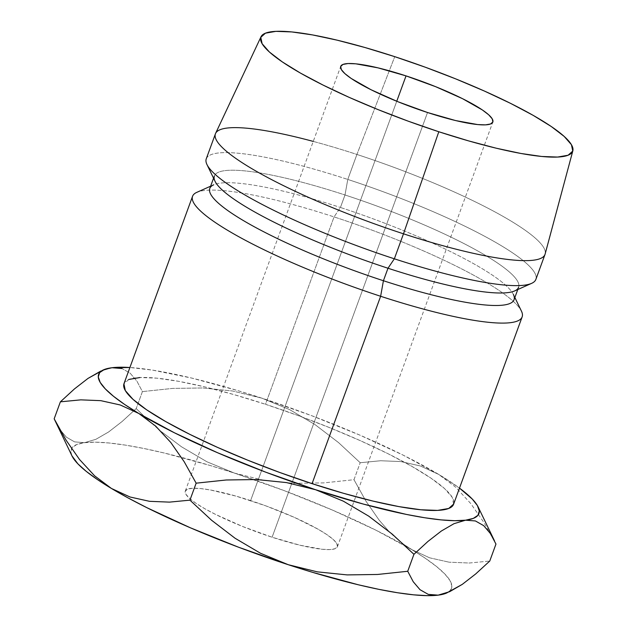 <?xml version="1.0" encoding="UTF-8"?>
<svg xmlns="http://www.w3.org/2000/svg" width="627" height="627" viewBox="0 0 627 627"><rect width="100%" height="100%" fill="white"/><g stroke="black" fill="none" stroke-linecap="round" stroke-linejoin="round"><path stroke-width="0.47" stroke-dasharray="3.13 2.35" d="M250.612 500.597A80.993 13.794 20.1 0 0 185.294 491.074A80.993 13.794 20.1 0 0 272.102 537.229L427.528 112.515L272.102 537.229L300.161 545.263L322.302 549.283L330.061 549.573L335.171 548.68L337.451 546.65L336.801 543.546L333.258 539.502L326.949 534.666L318.116 529.219L294.337 517.369L265.534 505.754L236.097 496.145L210.507 489.993L200.413 488.543L192.654 488.253L187.544 489.138L185.263 491.176L185.913 494.272L189.456 498.316L195.765 503.16L204.598 508.599L215.61 514.438L242.414 526.406L272.102 537.229A80.993 13.794 20.1 0 0 337.412 546.744A80.993 13.794 20.1 0 0 250.612 500.597L396.75 101.253L250.612 500.597M521.445 311.141A175.482 29.884 20.1 0 0 334.066 216.911L265.495 404.282L297.833 415.458L329.826 427.732L360.235 440.624L387.901 453.65L411.759 466.3L430.89 478.095L444.567 488.574L452.247 497.344L453.587 504.249A175.482 29.884 20.1 0 0 265.495 404.282L334.066 216.911A175.482 29.884 -159.9 0 1 522.142 316.901M514.038 299.769A161.985 27.58 20.1 0 0 340.43 207.474L334.066 216.911L340.43 207.474A161.985 27.58 -159.9 0 1 513.388 294.455L514.869 297.512M514.689 290.912A161.985 27.58 20.1 0 0 344.999 194.981L340.43 207.474L344.999 194.981A161.985 27.58 -159.9 0 1 518.615 287.276L517.784 289.533M535.858 279.423A175.482 29.884 20.1 0 0 347.781 179.44L344.999 194.981L347.781 179.44A175.482 29.884 -159.9 0 1 531.602 283.365M545.137 254.013A175.482 29.884 20.1 0 0 356.92 154.454L347.781 179.44L356.92 154.454A175.482 29.884 -159.9 0 1 545.004 254.444M313.257 141.412A175.482 29.884 -159.9 0 1 356.92 154.454L394.744 56.657L356.92 154.454A175.482 29.884 20.1 0 0 215.586 133.41M71.987 455.9L70.851 451.871L72.215 447.568L76.823 444.48L84.582 442.678L95.367 442.168L108.988 442.983L125.22 445.092L143.779 448.462L164.352 453.039L210.1 465.477L234.49 473.126L263.724 480.298L293.522 483.331L323.783 482.892L353.989 479.702L360.204 462.726L338.556 442.607L314.95 424.542L289.502 409.541L261.914 398.176A202.482 34.477 -159.9 0 0 129.899 367.5L152.651 370.142L191.784 378.089L237.523 390.527L261.914 398.176A202.482 34.477 -159.9 0 1 438.696 474.412L455.743 487.242L470.783 503.583L484.068 522.722L495.965 544.071L484.068 522.722L470.783 503.583L455.743 487.242L438.696 474.412L459.489 488.119A202.482 34.477 -159.9 0 0 438.696 474.412L420.364 465.963L400.88 461.582L380.683 460.743L360.204 462.726L338.556 442.607L314.95 424.542L289.502 409.541L261.914 398.176L311.65 415.677L359.82 435.107L403.153 455.139L438.696 474.412L420.364 465.963L400.88 461.582L380.683 460.743L360.204 462.726L353.989 479.702L365.894 501.051L379.178 520.183L388.858 531.304L403.561 544.236L425.325 558.296L436.588 566.557L444.849 574.003L449.967 580.508L451.863 585.955L450.499 590.258L446.636 593.024M123.989 383.653A175.482 29.884 20.1 0 1 265.495 404.282L234.051 394.626L204.715 386.875L178.609 381.31L156.734 378.159L139.931 377.532M128.849 379.46L123.919 383.865M206.973 164.564A175.482 29.884 -159.9 0 1 347.781 179.44A175.482 29.884 20.1 0 0 206.267 158.811M213.548 178.193L214.379 175.944A161.985 27.58 -159.9 0 1 344.999 194.981A161.985 27.58 20.1 0 0 215.03 181.258M210.633 186.18L213.729 184.793A161.985 27.58 -159.9 0 1 340.43 207.474A161.985 27.58 20.1 0 0 209.802 188.437M192.56 196.282A175.482 29.884 -159.9 0 1 334.066 216.911A175.482 29.884 20.1 0 0 196.807 192.348M55.654 422.049L59.675 429.244L66.376 437.16L74.589 441.878L84.582 442.678L95.955 439.276L108.589 431.987L122.132 421.485L136.2 408.577L142.415 391.601L172.621 388.411L202.882 387.972L232.68 391.005L261.914 398.176L232.68 391.005L202.882 387.972L172.621 388.411L142.415 391.601L136.913 381.153L130.212 373.245L121.999 368.527L112.006 367.728L100.633 371.129L112.006 367.728M446.596 593.04A202.482 34.477 20.1 0 0 447.537 592.586A202.482 34.477 20.1 0 0 416.038 552.269A202.482 34.477 20.1 0 0 411.265 549.362L403.553 544.228L394.211 536.524L388.873 531.312L379.178 520.183L365.894 501.051L353.989 479.702L323.783 482.892L293.522 483.331L263.724 480.298L234.49 473.126L206.902 461.762L181.454 446.761L161.28 431.572L181.454 446.761L206.902 461.762L234.49 473.126L284.219 490.627L332.396 510.057L375.73 530.089L411.265 549.362A202.482 34.477 20.1 0 0 405.269 545.843A202.482 34.477 20.1 0 0 234.49 473.126A202.482 34.477 20.1 0 0 181.422 457.357A202.482 34.477 20.1 0 0 84.582 442.678A202.482 34.477 20.1 0 0 71.533 448.595A202.482 34.477 20.1 0 0 72.019 455.97M469.27 563.022L489.758 561.047L469.27 563.022L449.073 562.184L469.27 563.022M429.589 557.803L449.073 562.184L429.589 557.803L411.265 549.362L429.589 557.803M59.675 429.244L66.376 437.16L74.589 441.878L84.582 442.678L95.955 439.276L108.589 431.987L122.132 421.485L136.2 408.577L146.577 418.632L136.2 408.577L142.415 391.601L136.913 381.153L130.212 373.245L121.999 368.527M157.847 428.688L146.593 418.648L157.847 428.688M94.646 475.854L79.535 459.513L66.101 440.201M120.251 404.971L138.873 413.514M465.563 520.198L475.415 520.951L483.676 525.638L490.455 533.608M185.294 491.074L340.712 66.376M337.412 546.744L492.838 122.038"/><path stroke-width="0.94" d="M406.03 75.891L396.75 101.253L406.03 75.891L377.979 67.857L355.83 63.829L348.079 63.546L342.961 64.432L340.688 66.47L341.331 69.566L344.881 73.61L351.191 78.453L371.027 89.732L397.832 101.699L427.528 112.515A80.993 13.794 -159.9 0 1 340.72 66.368A80.993 13.794 -159.9 0 1 406.03 75.891A80.993 13.794 -159.9 0 1 492.838 122.038A80.993 13.794 -159.9 0 1 427.528 112.515L455.578 120.556L477.727 124.577L485.478 124.867L490.588 123.974L492.869 121.944L492.219 118.84L488.676 114.796L482.367 109.96L462.522 98.674L435.718 86.714L406.03 75.891M513.388 294.455A161.985 27.58 -159.9 0 1 383.418 280.731L380.636 296.273L312.066 483.644A175.482 29.884 20.1 0 0 453.58 504.273L522.142 316.901A175.482 29.884 -159.9 0 1 380.636 296.273A175.482 29.884 20.1 0 0 521.445 311.141L514.869 297.512M518.615 287.276A161.985 27.58 -159.9 0 1 387.988 268.238L383.418 280.731A161.985 27.58 20.1 0 0 514.038 299.769L517.784 289.533M261.02 36.75A166.03 28.27 -159.9 0 1 394.744 56.657L425.341 67.23L455.61 78.845L484.381 91.048L510.558 103.369L533.13 115.337L551.235 126.497L564.167 136.42L571.44 144.712L572.764 151.068L568.093 155.237L557.615 157.056L541.72 156.468L521.021 153.482L496.318 148.223L468.557 140.879L438.806 131.748A166.03 28.27 -159.9 0 1 261.02 36.75L215.586 133.41A175.482 29.884 20.1 0 0 403.49 233.816A175.482 29.884 -159.9 0 1 215.414 133.825L206.267 158.811A175.482 29.884 20.1 0 0 394.352 258.802L387.988 268.238A161.985 27.58 20.1 0 0 514.689 290.912L531.602 283.365A175.482 29.884 -159.9 0 1 394.352 258.802A175.482 29.884 20.1 0 0 535.858 279.423L545.004 254.444A175.482 29.884 -159.9 0 1 403.49 233.816L394.352 258.802L403.49 233.816A175.482 29.884 20.1 0 0 545.137 254.013L572.827 150.856A166.03 28.27 -159.9 0 1 438.806 131.748L403.49 233.816L438.806 131.748L408.208 121.176L377.948 109.56L349.168 97.365L322.991 85.037L300.419 73.069L282.322 61.908L269.383 51.994L262.117 43.694L260.785 37.346L265.456 33.176L275.943 31.35L291.837 31.938L312.536 34.924L337.232 40.191L364.992 47.527L394.744 56.657A166.03 28.27 -159.9 0 1 572.827 150.856M138.873 413.514L155.676 426.117L170.787 442.466L184.22 461.778L196.149 483.174L226.323 479.984L256.702 479.545L286.523 482.594L315.655 489.75L343.337 501.161L368.754 516.162L392.267 534.157L413.938 554.299L427.975 541.414L441.384 530.998L453.995 523.686L465.563 520.198A202.482 34.477 -159.9 0 1 315.655 489.75A202.482 34.477 -159.9 0 1 138.873 413.514A202.482 34.477 -159.9 0 1 103.541 369.828L87.992 378.418L74.456 388.92L60.388 401.829L80.82 399.854L100.814 400.661L120.251 404.971L138.873 413.514L155.676 426.117L170.787 442.466L184.22 461.778L196.149 483.174L226.323 479.984L256.702 479.545L286.523 482.594L315.655 489.75L343.337 501.161L368.754 516.162L392.267 534.157L413.938 554.299L427.975 541.414L441.384 530.998L453.995 523.686L465.563 520.198A202.482 34.477 -159.9 0 0 478.119 506.906A202.482 34.477 -159.9 0 0 459.489 488.119L472.272 499.053L477.398 505.558L479.287 511.005L477.923 515.308L473.322 518.388L465.563 520.198L454.779 520.7L441.149 519.893L424.918 517.784L406.359 514.414L363.55 504.132L315.655 489.75L265.919 472.249L217.749 452.819L174.416 432.787L138.873 413.514L124.812 404.58L113.55 396.319L105.289 388.873L100.171 382.368L98.274 376.921L99.646 372.618L104.247 369.538L112.006 367.728L129.899 367.5A202.482 34.477 -159.9 0 0 112.006 367.728L112.029 367.728M139.931 377.532L128.849 379.46M123.919 383.865L125.322 390.582L133.002 399.352L146.671 409.831L165.802 421.626L189.66 434.276L217.326 447.302L247.743 460.194L279.728 472.468L312.066 483.644L343.51 493.3L372.853 501.051L398.96 506.616L420.835 509.767L437.638 510.394L448.713 508.466L453.65 504.061M215.414 133.825A175.482 29.884 -159.9 0 1 313.257 141.412M394.352 258.802A175.482 29.884 -159.9 0 1 206.973 164.564L215.03 181.258A161.985 27.58 20.1 0 0 387.988 268.238L394.352 258.802M213.548 178.193L209.802 188.437A161.985 27.58 20.1 0 0 383.418 280.731L387.988 268.238A161.985 27.58 -159.9 0 1 214.379 175.944M210.633 186.18L196.807 192.348A175.482 29.884 20.1 0 0 380.636 296.273L383.418 280.731A161.985 27.58 -159.9 0 1 213.729 184.793M380.636 296.273A175.482 29.884 -159.9 0 1 192.56 196.282L123.989 383.653A175.482 29.884 20.1 0 0 312.066 483.644L380.636 296.273M103.541 369.828A202.482 34.477 -159.9 0 1 112.006 367.728L121.999 368.527M465.563 520.198L475.415 520.951L483.676 525.638L490.455 533.608L495.965 544.071L489.758 561.047L475.721 573.924L462.311 584.348L446.596 593.04A202.482 34.477 20.1 0 1 438.132 595.148L427.348 595.65L413.726 594.843L397.494 592.734L378.927 589.364L358.354 584.787L312.614 572.349L288.224 564.7L238.495 547.199L190.318 527.769L146.984 507.737L128.073 497.916L111.449 488.464L97.381 479.53L86.126 471.269L77.866 463.823L71.987 455.9M446.636 593.024L438.132 595.148L428.28 594.388L420.019 589.709L413.24 581.738L407.73 571.275L377.556 574.465L347.17 574.904L317.348 571.855L288.224 564.7A202.482 34.477 20.1 0 0 438.132 595.148L428.28 594.388L420.019 589.709L413.24 581.738L407.73 571.275L377.556 574.465L347.17 574.904L317.348 571.855L288.224 564.7L260.542 553.28L235.125 538.287L211.612 520.285L189.934 500.15L169.502 502.125L149.508 501.318L130.071 497.007L111.449 488.464A202.482 34.477 20.1 0 0 288.224 564.7L260.542 553.28L235.125 538.287L211.612 520.285L189.934 500.15L169.502 502.125L149.508 501.318L130.071 497.007L111.449 488.464L94.646 475.854L79.535 459.513L66.101 440.201L54.173 418.805L72.019 455.97A202.482 34.477 20.1 0 0 111.449 488.464L94.646 475.854M449.692 591.661L438.132 595.148L449.692 591.661L462.311 584.348L475.721 573.924L489.758 561.047L495.965 544.071L490.455 533.608M100.814 371.051L87.992 378.418L74.456 388.92L60.388 401.829L54.173 418.805L59.675 429.244M196.149 483.174L189.934 500.15L196.149 483.174M66.101 440.201L54.173 418.805L60.388 401.829L80.82 399.854L100.814 400.661L120.251 404.971M413.938 554.299L407.73 571.275L413.938 554.299M478.119 506.906L494.484 540.827"/></g></svg>
